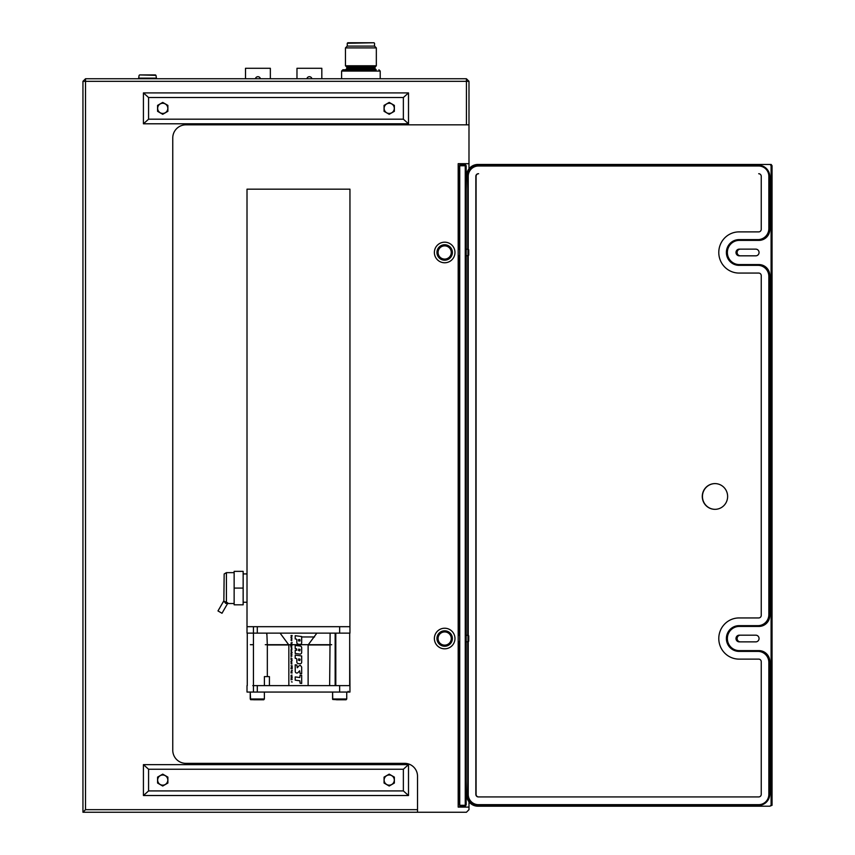 <?xml version="1.0" encoding="UTF-8"?>
<svg xmlns="http://www.w3.org/2000/svg" width="855" height="855" viewBox="0 0 855 855"><rect width="100%" height="100%" fill="white"/><g stroke="black" fill="none" stroke-linecap="round" stroke-linejoin="round"><path stroke-width="1.28" d="M82.946 81.332L82.946 812.25L85.521 809.674L417.518 809.674L417.518 776.222A12.868 12.868 0 0 0 404.65 763.355L185.888 763.355A13.124 13.124 0 0 1 172.763 750.22L172.763 137.954A13.124 13.124 0 0 1 185.888 124.83L466.424 124.83L466.424 78.756L85.521 78.756L85.521 81.332L82.946 81.332L85.521 78.756M466.424 78.756L468.989 81.332L85.521 81.332L85.521 809.674M82.946 812.25L466.424 812.25L468.989 809.674L468.989 807.099L458.184 807.099L458.184 163.69L468.989 163.69L468.989 81.332M468.989 801.83L468.989 807.099M468.989 163.69L468.989 168.83M468.989 124.83L466.424 124.83M417.518 809.674L417.518 812.25M459.734 166.009L458.44 166.009L458.44 249.265M459.734 794.359L458.44 794.359L458.44 804.662L459.734 804.662L458.44 804.662M458.44 794.359L458.44 641.742M459.734 651.392L458.44 651.392M458.44 635.308L458.44 255.698M459.734 239.614L458.44 239.614L459.734 239.614M459.734 265.349L458.44 265.349M459.734 625.657L458.44 625.657M465.259 164.459L459.734 164.459L459.734 806.201L465.259 806.201L466.167 804.918L466.167 165.742L465.259 165.742L465.259 164.459L466.167 165.742M466.167 804.918L465.259 806.201M459.734 805.303L465.259 805.303L465.259 165.742L459.734 165.742M768.848 228.542L768.848 176.301A10.292 10.142 -90 0 0 758.706 166.009L759.379 166.009A10.292 10.142 90 0 1 769.511 176.301L769.511 228.542L768.848 228.542A11.062 10.901 90 0 1 757.947 239.614L739.062 239.614A12.868 12.675 90 0 0 726.387 252.482A12.868 12.675 90 0 0 739.062 265.349L757.947 265.349A11.062 10.901 90 0 1 768.848 276.411L768.848 614.595A11.062 10.901 -90 0 1 757.947 625.657L739.062 625.657A12.868 12.675 90 0 0 726.387 638.525A12.868 12.675 90 0 0 739.062 651.392L757.947 651.392A11.062 10.901 90 0 1 768.848 662.465L768.848 794.359A10.292 10.142 90 0 1 758.706 804.662L478.383 804.662A10.292 10.142 90 0 1 468.241 794.359L468.241 641.688M758.62 239.614L757.947 239.614L758.62 239.614A11.062 10.901 -90 0 0 769.511 228.542M739.735 239.614A12.868 12.675 -90 0 0 727.06 252.482A12.868 12.675 -90 0 0 739.735 265.349M757.947 625.657L758.62 625.657A11.062 10.901 90 0 0 769.511 614.595L769.511 276.411A11.062 10.901 -90 0 0 758.62 265.349L757.947 265.349L758.62 265.349M739.735 625.657A12.868 12.675 -90 0 0 727.06 638.525A12.868 12.675 -90 0 0 739.735 651.392M759.379 804.662L758.706 804.662L759.379 804.662A10.292 10.142 -90 0 0 769.511 794.359L769.511 662.465A11.062 10.901 -90 0 0 758.62 651.392L757.947 651.392M468.241 249.318L468.241 176.301A10.292 10.142 90 0 1 478.383 166.009L758.706 166.009M468.241 635.361L468.241 255.645M758.706 173.725A2.576 2.533 -90 0 1 761.239 176.301L761.239 229.311A2.576 2.533 90 0 1 758.706 231.887L739.062 231.887A20.584 20.274 90 0 0 718.788 252.482A20.584 20.274 90 0 0 739.062 273.066L758.706 273.066A2.576 2.533 90 0 1 761.239 275.641L761.239 615.365A2.576 2.533 90 0 1 758.706 617.941L739.062 617.941A20.584 20.274 90 0 0 718.788 638.525A20.584 20.274 90 0 0 739.062 659.12L758.706 659.12A2.576 2.533 90 0 1 761.239 661.695L761.239 794.359A2.576 2.533 90 0 1 758.706 796.935L478.383 796.935A2.576 2.533 90 0 1 475.85 794.359L475.85 176.301A2.576 2.533 90 0 1 478.383 173.725L478.608 173.725A2.576 2.533 90 0 0 476.075 176.301L475.85 176.301M740.398 641.87A3.345 3.292 90 0 1 737.106 638.525A3.345 3.292 90 0 1 740.398 635.18M740.398 255.827A3.345 3.292 90 0 1 737.106 252.482A3.345 3.292 90 0 1 740.398 249.136M466.167 189.618L466.52 175.735A11.585 11.404 -90 0 1 477.924 164.459L770.205 164.459L771.092 165.742L771.092 805.303L769.831 806.201L477.924 806.201A11.585 11.404 -90 0 1 466.52 794.926L466.167 781.171M739.735 650.623L758.93 650.623A11.062 10.901 90 0 1 769.831 661.695L769.831 793.846A11.585 11.404 -90 0 1 758.417 805.431L477.849 805.431A10.292 10.142 90 0 1 467.706 795.139L467.706 641.742M467.706 635.308L467.706 255.698M467.706 249.265L467.706 175.532A10.292 10.142 -90 0 1 477.849 165.229L758.417 165.229A11.585 11.404 90 0 1 769.831 176.814L769.831 229.311A11.062 10.901 -90 0 1 758.93 240.383L739.286 240.383A12.098 11.917 90 0 0 727.37 252.482A12.098 11.917 90 0 0 739.286 264.58L758.93 264.58A11.062 10.901 90 0 1 769.831 275.641L769.831 615.365A11.062 10.901 90 0 1 758.93 626.426L739.286 626.426A12.098 11.917 90 0 0 727.37 638.525A12.098 11.917 90 0 0 739.286 650.623L758.93 650.623M739.286 641.87L755.756 641.87A3.345 3.292 -90 0 0 759.058 638.525A3.345 3.292 -90 0 0 755.756 635.18L739.286 635.18A3.345 3.292 -90 0 0 735.995 638.525A3.345 3.292 -90 0 0 739.286 641.87M739.286 255.827L755.756 255.827A3.345 3.292 -90 0 0 759.058 252.482A3.345 3.292 -90 0 0 755.756 249.136L739.286 249.136A3.345 3.292 -90 0 0 735.995 252.482A3.345 3.292 -90 0 0 739.286 255.827M769.831 806.201L772.054 805.303L772.054 165.742L771.167 164.459L770.205 164.459M771.092 165.742L772.054 165.742M771.092 805.303L772.054 805.303M468.155 249.286L468.155 175.532A10.292 10.142 90 0 1 478.287 165.229L758.428 165.229M468.155 255.677L468.155 635.329M468.155 641.72L468.155 795.139A10.292 10.142 -90 0 0 478.287 805.431M739.735 264.58L758.93 264.58M476.075 176.301L476.075 794.359A2.576 2.533 -90 0 0 478.608 796.935M758.706 659.12L739.286 659.12M758.706 273.066L739.286 273.066M727.626 496.466A12.868 12.675 90 0 1 714.951 509.334A12.868 12.675 90 0 1 702.276 496.466A12.868 12.675 90 0 1 714.951 483.599A12.868 12.675 90 0 1 727.626 496.466M715.047 483.599A12.868 12.675 -90 0 0 702.457 496.466A12.868 12.675 -90 0 0 715.047 509.334M155.973 75.347L139.632 74.919L155.973 75.347L156.422 78.136L138.67 78.136L138.67 78.756M270.351 78.756L270.351 68.293L245.503 68.293L245.503 78.756M255.421 78.756A2.554 2.554 180 0 1 260.433 78.756M321.822 78.756L321.822 68.293L296.974 68.293L296.974 78.756M306.892 78.756A2.554 2.554 180 0 1 311.904 78.756M228.509 78.756L186.016 78.756M371.54 42.75L348.616 42.75L371.54 42.75M372.267 42.75L347.771 42.75L372.267 42.75M374.03 42.75L347.258 43.263L347.258 46.095L345.463 47.901L345.463 65.782L376.339 65.782L376.339 47.901L345.463 47.901M374.543 43.263L374.543 46.095L347.258 46.095M374.159 69.779L345.591 69.779L346.874 68.486L374.928 68.486L376.211 69.779L374.159 69.779M378.915 69.779L380.208 71.061L341.594 71.061L342.887 69.779L376.211 69.779M166.586 123.793L182.03 123.793M143.426 92.906L143.426 123.793L143.426 92.906L148.578 97.523L403.368 97.523L408.487 92.906L143.458 92.906M408.487 92.906L408.508 123.793L403.368 119.187L148.578 119.187L143.458 123.793L408.487 123.793M369.905 123.793L385.349 123.793M162.728 102.408L167.879 105.379L162.728 102.408L157.577 105.379L157.577 111.321L162.728 114.292L167.879 111.321L167.879 105.379L167.879 111.321M389.207 102.408L394.358 105.379L389.207 102.408L384.066 105.379L384.066 111.321L389.207 114.292L394.358 111.321L394.358 105.379L394.358 111.321M167.804 108.35A5.077 5.077 53.9 0 0 162.728 103.273A5.077 5.077 53.9 0 0 157.651 108.35A5.077 5.077 53.9 0 0 162.728 113.426A5.077 5.077 53.9 0 0 167.804 108.35M384.13 108.35A5.077 5.077 53.9 0 0 391.75 112.753A5.077 5.077 53.9 0 0 391.75 103.957A5.077 5.077 53.9 0 0 384.13 108.35M166.586 795.524L182.03 795.524M143.426 764.637L143.426 795.524L143.426 764.637L148.578 769.244L403.368 769.244L408.487 764.637L143.458 764.637M408.487 764.637L408.508 795.524L403.368 790.918L148.578 790.918L143.458 795.524L408.487 795.524M369.905 795.524L385.349 795.524M162.728 774.138L167.879 777.11L162.728 774.138L157.577 777.11L157.577 783.052L162.728 786.023L167.879 783.052L167.879 777.11L167.879 783.052M389.207 774.138L394.358 777.11L389.207 774.138L384.066 777.11L384.066 783.052L389.207 786.023L394.358 783.052L394.358 777.11L394.358 783.052M167.804 780.081A5.077 5.077 53.9 0 0 162.728 775.004A5.077 5.077 53.9 0 0 157.651 780.081A5.077 5.077 53.9 0 0 162.728 785.157A5.077 5.077 53.9 0 0 167.804 780.081M384.13 780.081A5.077 5.077 53.9 0 0 391.75 784.473A5.077 5.077 53.9 0 0 391.75 775.677A5.077 5.077 53.9 0 0 384.13 780.081M243.151 588.08L243.151 604.816L234.142 604.816L234.142 588.08L243.151 588.08L243.151 571.354L234.142 571.354L234.142 603.438M226.415 603.438C228.317 603.245 228.317 602.903 226.415 602.39C222.899 600.573 222.899 600.915 226.415 603.438L225.506 603.299M221.99 613.259L227.612 603.523L234.142 603.523L234.142 572.647L226.415 572.647L226.415 602.39L226.415 572.647L224.16 573.972L223.86 600.787L217.982 610.94L221.99 613.259L227.858 603.096M243.151 573.929L247.01 573.929L247.01 602.241L243.151 602.241M349.695 644.959L349.952 685.625L252.802 685.625M349.695 633.224L349.695 685.625L344.17 685.625M348.156 691.31L348.167 692.058L346.735 692.058L349.952 692.058L247.01 692.058L250.226 692.058L250.601 699.679L260.903 699.785M264.377 692.058L264.377 699.005L250.226 699.005L250.226 692.058L332.584 692.058L248.794 692.058M247.01 685.625L247.01 692.058L247.01 685.625M349.952 685.625L349.952 692.058L349.952 685.625M331.687 644.702L265.285 644.702M252.802 644.702L250.355 644.702L252.802 644.702M314.522 636.964L301.676 636.964M256.671 626.694L252.802 626.694M339.659 626.694L349.952 626.694L349.952 633.128L339.659 633.128L339.659 626.694L257.302 626.694L257.302 633.128L247.01 633.128L247.01 626.694L349.952 626.694L349.952 189.169L247.01 189.169L247.01 626.694M344.17 626.694L335.16 626.694M288.84 685.625L288.84 644.959L280.098 633.128L247.01 633.128M339.659 633.128L257.302 633.128M349.695 633.128L344.17 633.128M349.695 644.691L349.695 641.496M349.695 638.204L349.695 635.65M329.645 685.625L330.115 633.128M316.874 633.128L308.121 644.959L308.121 685.625M329.645 644.959L308.121 644.959M291.331 636.302L291.01 635.554L292.175 635.554L291.331 636.302M291.908 636.911L290.999 637.199L291.908 636.911M291.918 638.258L291.01 638.022L291.918 638.258M291.127 639.626L291.908 639.145L291.127 639.626M291.833 640.374L291.01 640.085L291.598 640.833M290.989 643.013L292.143 642.5L290.989 643.013M291.106 644.072L291.908 643.623L291.106 644.072M290.668 645.888L291.459 646.433L291.908 645.653L291.074 645.888M291.833 647.096L291.01 646.808L291.598 647.556M291.106 647.972L291.908 648.432L291.106 647.972M291.876 649.223L290.989 649.736L291.876 649.223M291.01 653.509L291.876 654.032L291.01 654.289L291.01 653.509M290.989 653.102L292.143 652.579L290.989 653.102M291.908 654.823L291.01 655.154L291.908 654.823M291.929 656.148L291.01 656.48L291.737 656.138L291.01 655.742L291.929 656.148M291.812 650.228L291.042 650.751L291.812 650.228M291.256 651.275L291.074 651.905L291.854 651.916L291.256 651.275M291.94 658.468L291.01 658.724L291.737 658.371L291.01 657.987L291.94 658.468M291.94 659.472L290.978 659.472L291.94 659.472M291.373 660.659L292.143 660.423L291.373 660.659M291.01 661.353L291.876 661.866L291.01 662.123L291.01 661.353M291.106 662.561L291.854 663.117L291.106 662.561M291.01 663.79L291.908 664.132L291.01 663.79M292.015 675.065L291.01 675.343L292.015 675.065M291.299 675.888L291.095 676.583L292.1 676.562L291.299 675.888M291.127 677.075L291.213 677.759L292.143 677.577L291.127 677.075M291.812 678.197L291.01 678.699L291.983 678.336M291.01 679.821L292.164 679.575L291.01 679.821M291.213 670.801L292.175 671.004L292.175 670.341L291.213 670.801M291.854 671.656L291.01 671.977L291.854 671.656M290.978 672.917L292.207 672.917L290.978 672.917M291.844 666.59L291.01 665.81L292.175 665.81L291.844 666.59M291.213 667.434L292.175 667.648L292.175 666.975L291.213 667.434M291.01 668.813L292.175 668.813L291.448 668.599L292.175 668.054L291.01 668.054L291.737 668.268L291.01 668.813M291.416 681.82L292.175 682.001L291.416 681.82M296.835 650.185L296.61 648.827L295.21 648.646L295.21 645.397L300.265 646.059A1.625 1.625 53.9 0 1 301.676 647.673L301.676 652.483A1.625 1.625 53.9 0 1 299.838 654.086L295.21 653.477L295.21 650.26L296.835 650.185M296.835 642.565L296.835 639.85A0.802 0.802 53.9 0 0 296.14 639.059L295.21 638.942L295.21 635.692L301.676 636.548L301.676 642.778A1.625 1.625 53.9 0 1 299.838 644.392L298.245 644.178A1.625 1.625 53.9 0 1 296.835 642.565M295.21 658.35L295.21 655.101L301.676 655.956L301.676 662.187A1.625 1.625 53.9 0 1 299.838 663.79L298.245 663.587A1.625 1.625 53.9 0 1 296.835 661.973L296.835 659.258A0.802 0.802 53.9 0 0 296.14 658.468L295.21 658.35M295.253 671.474L295.21 664.805L296.835 665.019L297.284 667.766L298.897 666.002A1.625 1.625 53.9 0 1 300.565 665.532L301.676 667.082L301.676 673.74L300.073 673.526L299.635 670.801L298.032 672.554A1.625 1.625 53.9 0 1 295.253 671.474M301.676 683.444L301.676 675.354L300.073 675.151L299.784 677.534L295.21 676.925L295.21 680.174L299.859 680.783L300.073 683.231L301.676 683.444M288.84 644.959L267.326 644.959L266.846 633.128M267.326 644.959L267.326 676.615M247.266 644.691L247.266 641.485M247.266 638.204L247.266 635.639M247.266 633.224L247.266 685.625L247.266 633.224M264.398 685.625L264.398 676.615L269.421 676.615L269.421 685.625M291.202 677.481L291.983 677.395L291.202 677.481M291.224 673.003L291.983 672.917L291.224 673.003M298.459 650.463L298.748 649.105L300.073 649.511L299.784 650.869L298.459 650.463M300.073 640.908L299.859 639.551L298.459 639.658L298.684 641.015L300.073 640.908M300.073 659.216L298.748 658.81L298.459 660.167L299.784 660.573L300.073 659.216M266.739 633.128L266.739 634.41M335.16 685.625L335.16 633.128M253.443 626.694L253.443 692.058M256.211 699.785L255.207 699.785M253.7 699.785L255.292 699.785L253.7 699.785M335.801 633.128L335.801 685.625M332.584 692.058L332.584 699.005L346.735 699.005L346.735 692.058L332.584 692.058L332.734 699.476L338.569 699.785M336.507 699.785L337.65 699.785M335.801 636.986L335.801 653.017M459.734 255.698L458.184 255.698L459.734 255.698M458.184 249.265L459.734 249.265M467.963 255.698L466.167 255.698L467.963 255.698A0.77 0.77 -47.5 0 0 468.732 254.929L468.732 250.034L468.732 254.929A0.77 0.77 -47.5 0 1 467.963 255.698L466.167 255.698L467.963 255.698L467.963 249.265A0.77 0.77 132.5 0 1 468.732 250.034A0.77 0.77 132.5 0 0 467.963 249.265L466.167 249.265M444.675 244.754A7.716 7.716 85.3 0 1 451.355 256.34A7.716 7.716 85.3 0 1 437.984 256.34A7.716 7.716 85.3 0 1 444.675 244.754A7.716 7.716 -94.7 0 0 437.984 256.34A7.716 7.716 -94.7 0 0 451.355 256.34A7.716 7.716 -94.7 0 0 444.675 244.754M444.675 242.179A10.292 10.292 -94.7 0 0 435.761 257.622A10.292 10.292 -94.7 0 0 453.588 257.622A10.292 10.292 -94.7 0 0 444.675 242.179M459.734 641.742L458.184 641.742L459.734 641.742M458.184 635.308L459.734 635.308M467.963 635.308L467.963 641.742L466.167 641.742L467.963 641.742A0.77 0.77 47.5 0 0 468.732 640.972L468.732 636.088A0.77 0.77 -132.5 0 0 467.963 635.308L466.167 635.308M444.675 630.808A7.716 7.716 -85.3 0 1 451.355 642.394A7.716 7.716 -85.3 0 1 437.984 642.394A7.716 7.716 -85.3 0 1 444.675 630.808M444.675 628.233A10.292 10.292 94.7 0 0 435.761 643.676A10.292 10.292 94.7 0 0 453.588 643.676A10.292 10.292 94.7 0 0 444.675 628.233M459.734 176.301L458.44 176.301M459.734 662.465L458.44 662.465M459.734 228.542L458.44 228.542M459.734 276.411L458.44 276.411M459.734 614.595L458.44 614.595M769.511 176.301L768.848 176.301M769.511 794.359L768.848 794.359M769.511 662.465L768.848 662.465M769.511 276.411L768.848 276.411M769.511 614.595L768.848 614.595M139.953 74.919L155.46 74.919M345.463 65.782L346.499 66.818L375.302 66.818L376.339 65.782M375.302 66.818L374.928 67.737L346.874 67.737L346.874 68.486M408.508 92.906L408.508 123.793M403.368 97.523L403.368 119.187M148.578 119.187L148.578 97.523M408.508 764.637L408.508 795.524M403.368 769.244L403.368 790.918M148.578 790.918L148.578 769.244M257.302 685.625L257.302 692.058M339.659 685.625L339.659 692.058M444.675 245.877A6.594 6.594 -94.7 0 0 438.957 255.773A6.594 6.594 -94.7 0 0 450.393 255.773A6.594 6.594 -94.7 0 0 444.675 245.877M444.675 631.931A6.594 6.594 94.7 0 0 438.957 641.827A6.594 6.594 94.7 0 0 450.393 641.827A6.594 6.594 94.7 0 0 444.675 631.931M156.422 78.136L156.422 78.756M139.109 75.347L138.67 78.136M348.092 65.782L348.092 66.818M348.092 67.737L348.092 69.779M373.71 68.486L373.71 69.779M374.543 46.095L376.339 47.901M346.499 66.818L346.874 67.737M374.928 67.737L374.928 68.486M341.594 71.061L341.594 78.756M380.208 71.061L380.208 78.756M223.86 600.744L217.982 610.94M264.377 699.005L263.746 699.775L259.396 699.785M263.607 699.785L254.266 699.785M346.735 699.005L346.104 699.775L341.754 699.785M345.965 699.785L336.624 699.785"/></g></svg>
